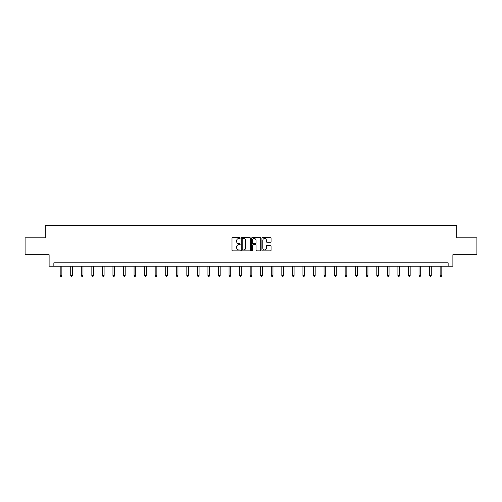 <?xml version="1.0" encoding="UTF-8"?>
<svg xmlns="http://www.w3.org/2000/svg" width="502" height="502" viewBox="0 0 502 502"><rect width="100%" height="100%" fill="white"/><g stroke="black" fill="none" stroke-linecap="round" stroke-linejoin="round"><path stroke-width="0.75" d="M240.176 238.055A0.464 0.464 0 0 0 239.711 237.584L232.652 237.584A0.665 0.665 0 0 0 231.993 238.249L231.993 250.203A0.665 0.665 0 0 0 232.652 250.868L239.711 250.868A0.464 0.464 0 0 0 240.176 250.404A0.464 0.464 0 0 0 239.711 249.94L238.795 249.94A2.127 2.127 0 0 1 236.674 247.812L236.674 246.815A2.127 2.127 0 0 1 238.795 244.694L239.711 244.694A0.464 0.464 0 0 0 240.176 244.229A0.464 0.464 0 0 0 239.711 243.765L238.795 243.765A2.127 2.127 0 0 1 236.674 241.638L236.674 240.64A2.127 2.127 0 0 1 238.795 238.519L239.711 238.519A0.464 0.464 0 0 0 240.176 238.055M270.409 242.271A0.665 0.665 0 0 0 271.074 241.606L271.074 238.249A0.665 0.665 0 0 0 270.409 237.584L262.571 237.584A0.665 0.665 0 0 0 261.906 238.249L261.906 250.203A0.665 0.665 0 0 0 262.571 250.868L270.409 250.868A0.665 0.665 0 0 0 271.074 250.203L271.074 246.156A0.665 0.665 0 0 0 270.409 245.491L267.051 245.491A0.665 0.665 0 0 0 266.393 246.156L266.393 248.164A1.776 1.776 0 0 1 264.617 249.94A1.776 1.776 0 0 1 262.835 248.164L262.835 240.295A1.776 1.776 0 0 1 264.617 238.519A1.776 1.776 0 0 1 266.393 240.295L266.393 241.606A0.665 0.665 0 0 0 267.051 242.271L270.409 242.271M448.148 266.217L452.886 266.217L452.886 254.715L476.9 254.715L476.9 237.797L456.738 237.797L456.738 225.624L45.262 225.624L45.262 237.797L25.1 237.797L25.1 254.715L49.114 254.715L49.114 266.217L448.148 266.217L448.148 262.835L53.852 262.835L53.852 266.217M250.416 238.249A0.665 0.665 0 0 0 249.758 237.584L241.92 237.584A0.665 0.665 0 0 0 241.255 238.249L241.255 250.203A0.665 0.665 0 0 0 241.92 250.868L249.758 250.868A0.665 0.665 0 0 0 250.416 250.203L250.416 238.249M252.242 237.584L260.08 237.584A0.665 0.665 0 0 1 260.745 238.249L260.745 250.203A0.665 0.665 0 0 1 260.08 250.868L256.729 250.868A0.665 0.665 0 0 1 256.064 250.203L256.064 245.359A0.665 0.665 0 0 0 255.399 244.694L253.177 244.694A0.665 0.665 0 0 0 252.512 245.359L252.512 250.404A0.464 0.464 0 0 1 252.048 250.868A0.464 0.464 0 0 1 251.584 250.404L251.584 238.249A0.665 0.665 0 0 1 252.242 237.584M242.648 238.519A0.464 0.464 0 0 0 242.184 238.983L242.184 249.475A0.464 0.464 0 0 0 242.648 249.94L243.614 249.94A2.127 2.127 0 0 0 245.735 247.812L245.735 240.64A2.127 2.127 0 0 0 243.614 238.519L242.648 238.519M256.064 240.326A1.776 1.776 0 0 0 254.288 238.55A1.776 1.776 0 0 0 252.512 240.326L252.512 243.1A0.665 0.665 0 0 0 253.177 243.765L255.399 243.765A0.665 0.665 0 0 0 256.064 243.1L256.064 240.326M60.177 266.217L60.177 275.498L61.871 275.498L61.871 266.217M61.871 275.498L61.363 276.376L60.686 276.376L60.177 275.498M70.732 266.217L70.732 275.498L72.426 275.498L72.426 266.217M72.426 275.498L71.918 276.376L71.24 276.376L70.732 275.498M81.286 266.217L81.286 275.498L82.981 275.498L82.981 266.217M82.981 275.498L82.472 276.376L81.795 276.376L81.286 275.498M91.841 266.217L91.841 275.498L93.535 275.498L93.535 266.217M93.535 275.498L93.027 276.376L92.349 276.376L91.841 275.498M102.395 266.217L102.395 275.498L104.09 275.498L104.09 266.217M104.09 275.498L103.581 276.376L102.904 276.376L102.395 275.498M112.95 266.217L112.95 275.498L114.644 275.498L114.644 266.217M114.644 275.498L114.136 276.376L113.458 276.376L112.95 275.498M123.505 266.217L123.505 275.498L125.193 275.498L125.193 266.217M125.193 275.498L124.691 276.376L124.013 276.376L123.505 275.498M134.059 266.217L134.059 275.498L135.747 275.498L135.747 266.217M135.747 275.498L135.245 276.376L134.567 276.376L134.059 275.498M144.614 266.217L144.614 275.498L146.302 275.498L146.302 266.217M146.302 275.498L145.8 276.376L145.122 276.376L144.614 275.498M155.168 266.217L155.168 275.498L156.856 275.498L156.856 266.217M156.856 275.498L156.348 276.376L155.676 276.376L155.168 275.498M165.723 266.217L165.723 275.498L167.411 275.498L167.411 266.217M167.411 275.498L166.902 276.376L166.231 276.376L165.723 275.498M176.277 266.217L176.277 275.498L177.965 275.498L177.965 266.217M177.965 275.498L177.457 276.376L176.786 276.376L176.277 275.498M186.832 266.217L186.832 275.498L188.52 275.498L188.52 266.217M188.52 275.498L188.012 276.376L187.334 276.376L186.832 275.498M197.386 266.217L197.386 275.498L199.074 275.498L199.074 266.217M199.074 275.498L198.566 276.376L197.888 276.376L197.386 275.498M207.935 266.217L207.935 275.498L209.629 275.498L209.629 266.217M209.629 275.498L209.121 276.376L208.443 276.376L207.935 275.498M218.489 266.217L218.489 275.498L220.183 275.498L220.183 266.217M220.183 275.498L219.675 276.376L218.997 276.376L218.489 275.498M229.044 266.217L229.044 275.498L230.738 275.498L230.738 266.217M230.738 275.498L230.23 276.376L229.552 276.376L229.044 275.498M239.598 266.217L239.598 275.498L241.293 275.498L241.293 266.217M241.293 275.498L240.784 276.376L240.107 276.376L239.598 275.498M250.153 266.217L250.153 275.498L251.847 275.498L251.847 266.217M251.847 275.498L251.339 276.376L250.661 276.376L250.153 275.498M260.707 266.217L260.707 275.498L262.402 275.498L262.402 266.217M262.402 275.498L261.893 276.376L261.216 276.376L260.707 275.498M271.262 266.217L271.262 275.498L272.956 275.498L272.956 266.217M272.956 275.498L272.448 276.376L271.77 276.376L271.262 275.498M281.817 266.217L281.817 275.498L283.511 275.498L283.511 266.217M283.511 275.498L283.002 276.376L282.325 276.376L281.817 275.498M292.371 266.217L292.371 275.498L294.065 275.498L294.065 266.217M294.065 275.498L293.557 276.376L292.879 276.376L292.371 275.498M302.926 266.217L302.926 275.498L304.614 275.498L304.614 266.217M304.614 275.498L304.112 276.376L303.434 276.376L302.926 275.498M313.48 266.217L313.48 275.498L315.168 275.498L315.168 266.217M315.168 275.498L314.666 276.376L313.988 276.376L313.48 275.498M324.035 266.217L324.035 275.498L325.723 275.498L325.723 266.217M325.723 275.498L325.214 276.376L324.543 276.376L324.035 275.498M334.589 266.217L334.589 275.498L336.277 275.498L336.277 266.217M336.277 275.498L335.769 276.376L335.098 276.376L334.589 275.498M345.144 266.217L345.144 275.498L346.832 275.498L346.832 266.217M346.832 275.498L346.324 276.376L345.652 276.376L345.144 275.498M355.698 266.217L355.698 275.498L357.386 275.498L357.386 266.217M357.386 275.498L356.878 276.376L356.2 276.376L355.698 275.498M366.253 266.217L366.253 275.498L367.941 275.498L367.941 266.217M367.941 275.498L367.433 276.376L366.755 276.376L366.253 275.498M376.807 266.217L376.807 275.498L378.495 275.498L378.495 266.217M378.495 275.498L377.987 276.376L377.309 276.376L376.807 275.498M387.356 266.217L387.356 275.498L389.05 275.498L389.05 266.217M389.05 275.498L388.542 276.376L387.864 276.376L387.356 275.498M397.91 266.217L397.91 275.498L399.605 275.498L399.605 266.217M399.605 275.498L399.096 276.376L398.419 276.376L397.91 275.498M408.465 266.217L408.465 275.498L410.159 275.498L410.159 266.217M410.159 275.498L409.651 276.376L408.973 276.376L408.465 275.498M419.019 266.217L419.019 275.498L420.714 275.498L420.714 266.217M420.714 275.498L420.205 276.376L419.528 276.376L419.019 275.498M429.574 266.217L429.574 275.498L431.268 275.498L431.268 266.217M431.268 275.498L430.76 276.376L430.082 276.376L429.574 275.498M440.128 266.217L440.128 275.498L441.823 275.498L441.823 266.217M441.823 275.498L441.314 276.376L440.637 276.376L440.128 275.498"/></g></svg>
